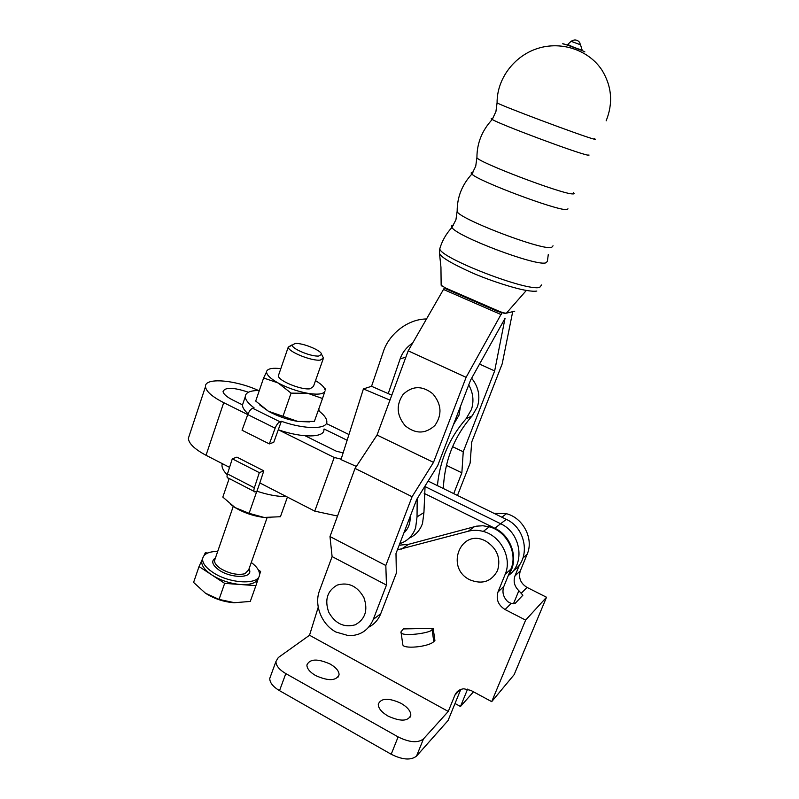 <?xml version="1.0" encoding="UTF-8"?>
<svg xmlns="http://www.w3.org/2000/svg" width="799" height="799" viewBox="0 0 799 799"><rect width="100%" height="100%" fill="white"/><g stroke="black" fill="none" stroke-linecap="round" stroke-linejoin="round"><path stroke-width="1.2" d="M249.008 568.928C254.432 578.276 232.04 578.905 219.246 570.206C212.125 565.063 210.866 560.948 215.46 557.892M322.576 356.314L323.485 358.062L320.239 360.109C311.52 361.258 287.9 351.63 288.259 347.096L291.775 345.028M323.096 359.16L313.448 386.476L310.132 388.773C301.343 390.262 277.882 380.624 278.372 375.74L278.781 374.561M295.091 343.47L292.194 345.178C291.935 348.933 311.56 356.923 318.831 356.014L321.548 354.337C321.747 350.571 302.601 342.721 295.091 343.47M217.698 551.42C208.379 551.53 203.336 554.067 202.586 559.02C202.517 563.245 205.872 567.66 212.684 572.274C229.752 584.069 259.965 585.178 259.485 574.471C259.575 570.646 256.839 566.651 251.286 562.486M202.596 558.841L201.698 561.617C201.618 565.852 204.973 570.286 211.775 574.9C220.454 580.344 229.992 583.55 240.399 584.518C250.447 585.028 256.409 583.01 258.297 578.466L255.9 585.647L224.659 583.37L219.056 599.41L205.443 593.198L193.588 582.431L199.041 566.531L224.659 583.37M263.62 377.977L278.142 382.971C270.452 378.626 266.606 374.921 266.586 371.875L263.62 377.977L255.71 401.068L268.374 411.215L297.887 421.453L314.347 421.423L322.506 398.511L307.805 393.318C297.308 391.36 287.42 387.914 278.142 382.971L291.076 393.128L282.946 416.439M291.076 393.128L307.805 393.318C317.882 394.896 323.605 394.177 324.943 391.16L322.506 398.511M325.593 388.903L325.293 390.062M266.866 370.886C268.404 368.489 273.048 367.75 280.809 368.669M315.515 380.614C321.198 384.049 324.354 387.096 325.003 389.752M309.403 421.902L297.887 421.453C287.4 419.645 277.563 416.239 268.374 411.215L259.855 405.043M279.96 421.752C278.142 422.631 276.534 424.768 275.136 428.174L269.333 443.904L273.757 442.306L281.348 421.293L279.96 421.752L252.634 408.269C250.756 409.098 249.128 411.205 247.75 414.591L242.057 430.232L269.333 443.904M319.35 411.305L318.751 409.048M259.335 390.501C250.097 390.461 245.403 392.569 245.253 396.803C245.463 399.949 248.399 403.625 254.082 407.84L252.634 408.269M243.445 402.127L242.427 405.123C242.546 407.63 244.424 410.516 248.07 413.782M259.835 482.926L263.79 470.841L259.325 472.638L254.362 487.799C253.533 490.636 253.792 492.014 255.141 491.934L256.938 491.205L259.835 482.926L314.756 511.14L334.212 457.487L278.382 429.792C302.382 438.242 324.883 437.752 323.895 429.502M281.348 421.293C305.388 429.772 327.87 429.443 326.821 421.343C326.581 418.177 323.725 414.551 318.252 410.466M254.052 491.375L228.374 478.102C226.976 478.142 226.676 476.753 227.465 473.927L254.362 487.799M263.79 470.841L236.913 457.138L232.289 458.826L227.465 473.927M259.325 472.638L232.289 458.826M227.236 474.756C223.72 471.26 221.962 468.104 221.962 465.288L222.222 463.6M286.511 496.628C277.702 496.638 267.845 494.831 256.938 491.205M230.472 504.329L235.056 507.575C243.945 512.848 253.603 516.134 264.05 517.442L280.429 516.723L287.41 497.098M229.183 478.521L222.821 497.088L235.056 507.575L249.108 513.328L264.05 517.442L270.322 517.702M256.819 491.255L249.108 513.328M202.616 558.661L199.041 566.531M207.72 553.018L205.283 552.808L204.055 555.505M259.405 575.14L260.624 571.465L258.377 570.027M205.223 593.048L205.443 593.198C214.062 598.691 223.57 601.877 233.967 602.746L250.277 601.437L255.9 585.647M234.986 602.806L219.056 599.41M323.485 358.062L321.548 354.337M508.633 574.681C519.25 560.518 511.999 536.129 494.841 528.259L500.643 523.745C521.048 532.813 525.612 564.134 508.274 575.55C525.612 564.134 521.048 532.813 500.643 523.745L424.998 486.541L500.643 523.745L506.286 519.36C526.721 528.389 530.916 559.879 513.228 570.826M424.199 493.382L494.841 528.259M399.36 544.738L400.329 545.238M314.756 511.14L337.538 516.034M334.212 457.487L341.153 459.105M506.286 519.36L428.114 481.068M189.343 435.365L188.364 438.321C188.744 443.545 194.626 449.198 206.032 455.28L229.563 467.375M275.136 428.174L223.71 402.666C212.125 396.723 206.052 391.38 205.483 386.646C204.424 377.208 235.266 379.825 258.486 390.491M348.943 434.536L326.332 423.51M305.128 435.785L336.479 451.275L343.141 452.843M248.439 392.239C233.608 387.305 225.148 387.046 223.061 391.46C223.38 394.037 226.676 396.923 232.948 400.119L242.516 404.853M347.126 440.259L324.084 428.983M497.088 102.662L497.088 102.731C495 103.431 583.59 136.709 593.857 139.066C595.635 139.525 595.764 139.376 594.256 138.617M476.923 157.263L476.923 157.453C474.896 160.939 561.467 194.027 572.444 193.907C574.191 194.027 574.541 193.628 573.492 192.709M457.158 210.816L457.168 211.126C455.21 217.238 539.834 250.047 551.48 247.6L553.048 245.802M363.885 597.562C357.263 586.007 348.364 581.852 337.208 585.088C327.27 590.811 324.444 599.849 328.729 612.194C335.19 623.649 344.019 627.854 355.205 624.808C365.313 619.185 368.209 610.106 363.885 597.562M403.105 394.426C395.914 405.053 396.634 415.52 405.263 425.827C415.64 434.177 425.517 434.057 434.916 425.448C442.286 414.771 441.587 404.204 432.788 393.767C422.232 385.468 412.334 385.687 403.105 394.426M386.456 585.068L373.283 619.425C368.509 630.331 360.289 635.744 348.614 635.684L335.989 632.049C321.647 624.578 313.877 604.993 319.52 590.641L332.104 556.593L386.456 585.068L385.827 565.512L412.084 496.708L433.497 462.381L466.117 377.318L501.842 312.968M368.669 627.195C374.282 624.329 378.317 619.804 380.763 613.642L396.344 573.153L395.994 553.527L416.688 499.475L437.682 465.657L470.551 380.174L505.008 318.421L494.661 370.926L463.24 451.765L461.862 472.808L453.742 493.612M439.48 253.273L440.948 267.206L441.148 285.243L445.303 287.87L498.516 311.021C502.231 312.559 504.868 313.268 506.416 313.148L514.736 311.201M536.818 291.046C534.681 291.465 531.195 291.255 526.371 290.417C515.635 288.729 490.766 281.028 471.13 272.399C450.237 262.881 439.67 256.369 439.42 252.883L439.78 248.779C439.84 257.877 527.24 291.735 539.695 287.39L541.592 284.923M580.394 44.754L579.665 42.427C577.248 39.6 574.391 39.221 571.105 41.308L580.394 44.754M563.245 44.095C558.901 41.908 581.542 50.017 584.568 51.745L584.888 51.945M492.723 118.711C490.856 118.322 490.696 118.582 492.244 119.47C499.455 124.235 578.326 153.698 587.605 155.086L589.083 155.066M472.928 172.434C470.981 172.374 470.631 172.914 471.869 174.062C477.383 180.744 556.174 210.407 566.321 209.588L567.999 208.889M453.552 225.048C451.535 225.268 451.006 226.077 451.964 227.445C455.81 236.005 534.491 265.917 545.477 262.961L547.365 261.523L548.294 254.422M440.299 247.081L439.78 248.779C442.107 240.809 446.172 233.698 451.964 227.445L455.929 219.765L457.168 211.126C457.148 197.133 462.042 184.779 471.869 174.062L475.725 166.232L476.923 157.453C476.973 143.101 482.077 130.437 492.244 119.47L495.929 111.55L497.088 102.731C496.888 79.111 513.867 55.91 537.837 48.399C561.767 40.789 589.173 50.257 602.156 70.452C611.864 86.552 613.193 103.351 606.131 120.859M506.456 313.138L505.028 313.468L498.177 311.63L498.177 310.901M498.087 311.59L445.462 288.649L445.303 287.87M571.015 41.398L567.899 44.295C568.658 45.593 583.52 51.146 581.962 49.578L580.553 44.864M332.104 556.593L329.987 536.548L355.046 468.404L377.048 435.046L408.189 350.841L444.464 287.75M443.785 289.578L501.203 314.626M329.987 536.548L385.827 565.512M355.046 468.404L412.084 496.708M377.048 435.046L433.497 462.381M408.189 350.841L466.117 377.318M457.477 495.45L470.132 463.1L471.7 442.077L502.181 363.875L512.678 311.8M446.451 465.368L461.862 472.808M452.584 446.681L463.24 451.765M479.53 364.084L494.661 370.926M388.004 716.054C381.523 712.189 378.287 708.234 378.277 704.189C381.023 697.966 388.584 697.667 400.968 703.28C407.49 707.115 410.776 711.1 410.816 715.235C408.129 721.447 400.529 721.727 388.004 716.054M315.665 675.574C309.832 672.119 306.906 668.583 306.906 664.968C309.832 658.766 317.603 658.466 330.197 664.069C336.089 667.505 339.046 671.07 339.076 674.765C336.219 680.968 328.419 681.237 315.665 675.574M485.612 541.013C460.604 527.57 444.673 568.119 470.032 579.894C482.336 584.718 491.515 581.592 497.567 570.506C501.063 558.072 497.078 548.244 485.612 541.013M433.797 641.587L434.916 640.558L433.158 628.374L403.305 628.923L400.978 631.889C399.36 637.512 432.948 632.928 432.039 629.382L433.797 641.587C428.683 647.01 402.356 649.427 402.806 644.463L400.998 632.019M318.232 607.22L309.523 635.245L448.269 711.43L454.871 695.23C456.579 691.375 459.575 689.227 463.829 688.788L470.851 690.386L491.705 701.652L525.632 620.104L505.088 609.547C498.216 605.183 495.849 599.33 497.987 591.989L505.168 574.351C512.329 558.221 500.863 535.869 483.245 531.435C478.132 530.027 473.128 529.957 468.254 531.225L397.403 549.862M399.2 545.168L408.489 544.349L476.544 526.161L482.886 525.752L489.298 526.811C506.686 531.155 517.992 553.168 510.921 569.078L503.819 586.476C501.922 592.109 503.25 597.183 507.804 601.697L511.13 603.455L515.325 603.225L522.866 595.185L518.851 590.711C514.416 586.336 513.128 581.402 514.975 575.919L519.68 564.434M525.632 620.104L546.526 597.253L527.04 587.415C520.519 583.33 518.281 577.807 520.319 570.866L527.19 554.146C534.012 538.866 523.155 517.822 506.426 513.717L493.772 513.228M473.497 691.814L460.484 706.496L467.595 689.118M546.526 597.253L514.166 674.626L491.705 701.652M460.743 689.457L448.079 720.488L416.539 756.074C410.976 760.508 402.536 759.899 391.2 754.256L279.52 690.656C272.968 686.711 269.722 682.626 269.762 678.391L270.731 675.754M448.269 711.43L423.48 738.905C417.967 743.2 409.517 742.531 398.122 736.908L285.812 673.597C279.231 669.682 275.935 665.647 275.945 661.502L278.292 657.557L309.533 635.235M460.484 706.496L455.011 703.5M432.039 629.382L433.158 628.374M443.345 488.519C444.584 460.683 454.172 436.484 472.119 415.929L477.412 406.811C480.499 396.414 478.571 386.896 471.64 378.237M472.119 415.929L466.087 418.756L471.45 409.517C474.097 401.078 473.188 392.878 468.733 384.918M425.088 485.952L423.929 512.549L422.531 523.375C420.044 530.356 415.59 535.28 409.158 538.166M399.76 543.69C407.44 541.123 412.733 535.849 415.62 527.859L417.038 516.873L417.188 498.676M460.514 406.272L458.996 415.18L453.433 424.708M389.962 400.109L363.415 388.913L371.545 386.297L391.79 395.165M426.706 318.961C406.811 319.031 388.164 335.25 383.121 352.339L371.545 386.297M412.783 342.921C406.571 347.136 402.366 352.449 400.169 358.831L388.324 393.338M405.822 357.223L400.169 358.831M466.087 418.756C449.457 437.742 439.909 460.034 437.423 485.622M356.354 466.436L340.993 459.605L363.415 388.913M403.855 533.003C408.349 528.758 410.446 523.285 410.137 516.583M215.121 558.891L214.522 560.638C214.482 563.185 216.519 565.852 220.634 568.618C229.403 573.662 237.493 575.37 244.893 573.742L248.659 569.917L267.106 517.672M206.032 455.28L223.71 402.666M373.283 619.425L380.763 613.642M526.371 290.417L506.416 313.148M474.496 526.631L468.254 531.225M510.921 569.078L505.168 574.351M520.319 570.866L514.975 575.919M527.19 554.146L522.985 558.002M527.04 587.415L521.497 592.998M408.489 544.349L401.418 549.103M503.819 586.476L497.987 591.989M511.13 603.455L505.088 609.547M459.785 689.877L454.871 695.23M423.48 738.905L416.539 756.074M518.851 590.711L513.467 603.774M285.812 673.597L279.52 690.656M398.122 736.908L391.2 754.256M423.929 512.549L417.038 516.873M215.271 558.461L233.248 506.396M292.194 345.178L288.259 347.096L278.372 375.74M202.586 559.02L201.698 561.617M245.253 396.803L242.427 405.123M221.962 465.288L222.492 463.74M188.364 438.321L205.483 386.646M441.148 285.243L441.857 286.022M489.298 526.811L483.245 531.435M506.426 513.717L501.882 517.203M522.866 595.185L522.606 595.804M275.945 661.502L269.762 678.391M339.076 674.765L338.237 676.963M410.816 715.235L409.867 717.592"/></g></svg>

